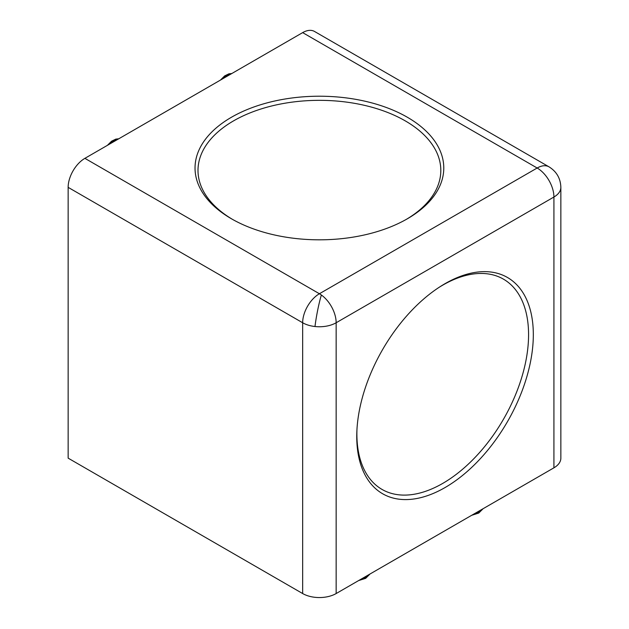 <?xml version="1.0" encoding="UTF-8"?>
<svg xmlns="http://www.w3.org/2000/svg" width="629" height="629" viewBox="0 0 629 629"><rect width="100%" height="100%" fill="white"/><g stroke="black" fill="none" stroke-linecap="round" stroke-linejoin="round"><path stroke-width="0.94" d="M406.287 219.395A121.405 70.094 -0 0 0 404.73 120.571A121.405 70.094 -0 0 0 233.556 120.87A121.405 70.094 -0 0 0 232.526 219.395M356.957 429.568A121.405 70.094 120 0 0 356.879 433.845A121.405 70.094 120 0 0 442.722 483.41A121.405 70.094 120 0 0 528.572 334.714A121.405 70.094 120 0 0 442.722 285.149A121.405 70.094 120 0 0 439.058 287.359M336.153 593.548L336.153 322.756A23.69 13.681 180 0 1 314.995 326.522A23.69 13.681 180 0 1 302.659 322.756A23.69 13.681 -60 0 1 319.406 293.743L537.166 168.014A23.69 13.681 -60 0 1 549.015 166.842L314.5 31.45A23.69 13.681 120 0 0 302.659 32.622L537.166 168.014A23.69 13.681 60 0 1 553.921 197.026L336.153 322.756A23.69 13.681 -120 0 0 321.372 295.009A23.69 13.681 -120 0 0 319.406 293.743L84.891 158.343A23.69 13.681 120 0 0 68.144 187.356L68.144 458.148L302.659 593.548A23.69 13.681 0 0 0 336.153 593.548L553.921 467.819A23.69 13.681 0 0 0 560.856 458.148L560.856 187.356A23.69 13.681 180 0 1 553.921 197.026L553.921 467.819M407.348 117.246A124.369 71.8 0 0 0 231.464 117.246A124.369 71.8 0 0 0 231.464 218.79L231.464 218.79A124.369 71.8 0 0 0 407.348 218.79A124.369 71.8 0 0 0 407.348 117.246M445.033 283.671A124.849 72.083 -60 0 1 533.321 334.644A124.849 72.083 -60 0 1 445.033 487.561A124.849 72.083 -60 0 1 356.887 430.873A124.849 72.083 -60 0 1 440.151 286.651A124.849 72.083 -60 0 1 445.033 283.671M302.659 32.622L84.891 158.343M321.372 295.009A23.69 2.257 -79.2 0 0 317.126 313.014A23.69 2.257 100.8 0 0 314.995 326.522M118.456 138.97A14.97 8.641 120 0 0 114.321 140.385A14.97 8.641 120 0 0 110.185 143.742M231.527 73.687A14.97 8.641 120 0 0 227.391 75.103A14.97 8.641 120 0 0 223.256 78.468M361.447 578.947A14.97 8.641 0 0 0 366.424 577.045A14.97 8.641 0 0 0 369.718 574.167M474.51 513.665A14.97 8.641 0 0 0 479.495 511.762A14.97 8.641 0 0 0 482.789 508.885M68.144 187.356L302.659 322.756L302.659 593.548M107.37 145.37L111.592 141.179L115.862 139.103L118.747 138.797M220.441 80.087L224.663 75.897L228.932 73.821L231.818 73.522M370.009 573.994L365.708 578.326L358.632 580.567M483.08 508.719L478.779 513.044L471.703 515.293M549.015 166.842C556.61 171.575 560.557 178.408 560.856 187.356"/></g></svg>
